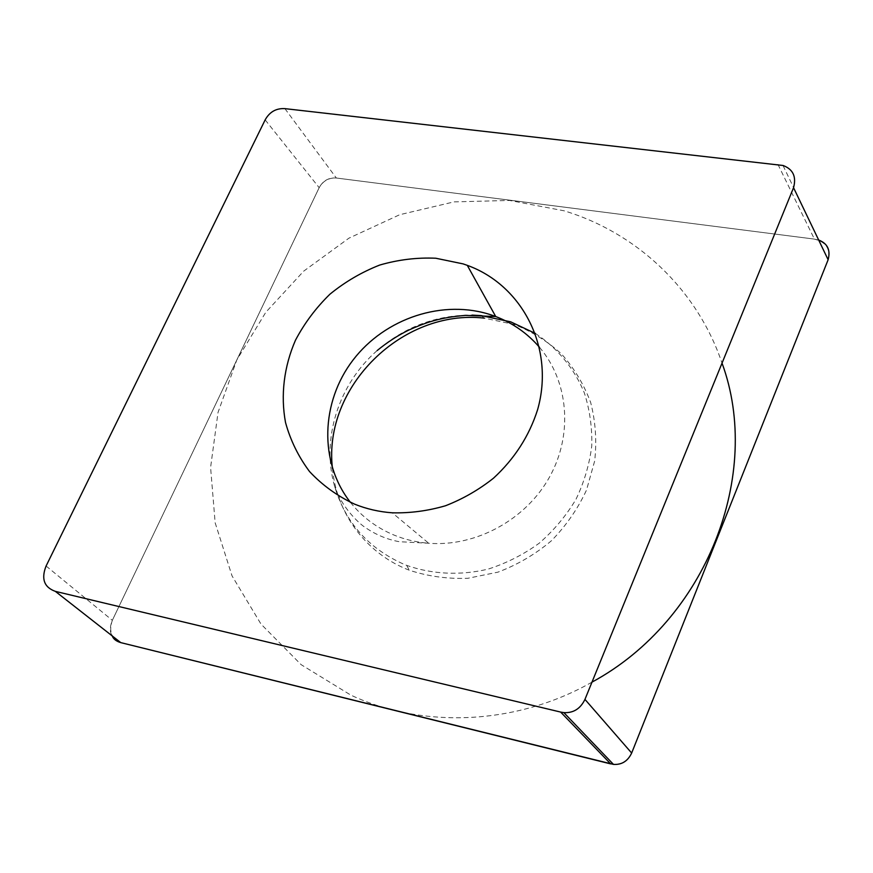 <?xml version="1.0" encoding="UTF-8"?>
<svg xmlns="http://www.w3.org/2000/svg" width="873" height="873" viewBox="0 0 873 873"><rect width="100%" height="100%" fill="white"/><g stroke="black" fill="none" stroke-linecap="round" stroke-linejoin="round"><path stroke-width="0.65" stroke-dasharray="4.37 3.27" d="M777.941 164.408L814.411 239.104L818.918 240.13M814.411 239.104L336.345 178.016C328.695 177.459 322.966 180.689 319.169 187.684L112.333 620.332C109.714 626.912 109.671 632.117 112.224 635.926M332.46 468.452C336.291 511.927 364.608 551.867 406.382 569.043L409.295 570.211C428.043 576.376 447.598 579.061 467.939 578.275L497.97 572.142C517.471 564.766 535.28 554.322 551.387 540.791C566.075 525.775 577.784 508.883 586.492 490.113L594.699 460.889C596.881 440.876 595.539 421.408 590.672 402.508C583.884 384.382 574.172 368.22 561.546 354.023C547.524 341.288 531.701 331.424 514.066 324.418L484.275 318.132L481.143 315.6M535.4 333.442C557.203 347.792 574.216 368.286 584.353 392.915C589.799 409.939 592.265 427.65 591.741 446.038C589.439 464.458 584.168 482.256 575.907 499.443C566.053 515.888 553.82 530.468 539.219 543.202C523.538 554.551 506.58 563.161 488.367 569.043C460.628 575.733 432.299 574.39 406.676 565.377L403.795 564.22C368.351 548.364 345.272 522.349 334.566 486.174C320.958 438.672 338.811 383.956 377.191 350.531C404.766 326.808 436.402 314.989 472.107 315.098M591.981 682.14C516.194 725.267 422.947 728.78 350.881 695.137L301.13 664.659L260.983 624.064L232.032 575.874L215.151 522.774L210.589 467.426L218.043 412.383L236.812 359.949L265.829 312.239L303.739 271.11L348.96 238.143L399.703 214.714L453.96 201.892L509.537 200.441L564.089 210.797C635.533 232.316 696.741 288.243 722.026 363.113M120.758 642.615C111.351 638.643 108.568 631.168 112.399 620.19L319.125 187.771C323.021 180.853 328.794 177.601 336.432 178.027L814.247 239.082C826.033 241.985 830.649 248.87 828.128 259.728M631.659 753.039C627.305 761.856 620.31 765.479 610.674 763.897M46.094 566.01L112.333 620.332M265.163 119.863L319.169 187.684M284.893 108.634L336.345 178.016M350.455 502.379C361.989 516.881 376.558 527.805 394.181 535.138C405.105 539.601 416.617 542.297 428.719 543.257L392.272 512.811M539.503 347.323C568.443 381.152 573.354 434.132 549.586 476.953C525.884 519.784 475.905 546.989 428.719 543.257L399.343 541.707C387.95 539.667 377.103 535.269 366.802 528.525C357.723 523.113 340.841 505.478 334.566 486.174M783.059 165.608L818.863 240.228M406.676 565.377L409.295 570.211"/><path stroke-width="1.31" d="M818.918 240.13C827.593 243.578 830.66 250.104 828.128 259.728L631.659 753.039C627.796 761.18 621.729 764.955 613.435 764.388L120.758 642.615C116.251 641.284 113.403 639.047 112.224 635.926M120.758 642.615L610.674 763.897L560.641 712.073L563.816 712.608C573.365 713.186 580.414 708.778 584.954 699.382L631.659 753.039L828.128 259.728L793.546 187.695C796.547 176.684 793.066 169.286 783.114 165.499L284.893 108.634C276.174 108.143 269.593 111.886 265.163 119.863L46.094 566.01C41.042 578.843 44.108 587.289 55.326 591.359L120.758 642.615M484.275 318.132C402.442 308.715 322.748 387.045 332.46 468.452M793.546 187.695L584.954 699.382M560.641 712.073L55.326 591.359M463.094 263.886L435.78 258.233C416.879 257.404 398.175 259.685 379.657 265.076C361.629 272.158 345.064 281.859 329.95 294.179C315.993 307.787 304.513 323.108 295.5 340.164C283.998 366.562 280.44 395.142 285.526 422.532C290.458 440.407 298.468 456.754 309.566 471.584C322.29 485.17 337.294 496.017 354.591 504.147C366.474 508.948 379.035 511.84 392.272 512.811C410.103 513.259 427.846 510.912 445.514 505.751C462.777 499.029 478.753 489.862 493.441 478.24C514.47 458.892 529.18 436.053 537.593 409.721C555.13 348.185 522.349 285.209 467.284 265.348L463.094 263.886M472.107 315.098L481.143 315.6L510.661 321.821L535.4 333.442M722.026 363.113C762.707 473.526 707.174 619.819 591.981 682.14M539.503 347.323C527.51 333.399 512.909 323.141 495.722 316.528L491.87 315.142C443.364 298.708 385.069 318.056 353.041 360.047C320.871 401.907 318.765 462.21 350.455 502.379M563.849 712.619L613.446 764.366M377.191 350.531C387.328 342.227 397.935 335.363 409.033 329.95C426.155 322.366 433.161 320.871 438.475 319.485C443.844 318.219 450.719 316.637 465.407 315.393L495.722 316.528L467.284 265.348"/></g></svg>
